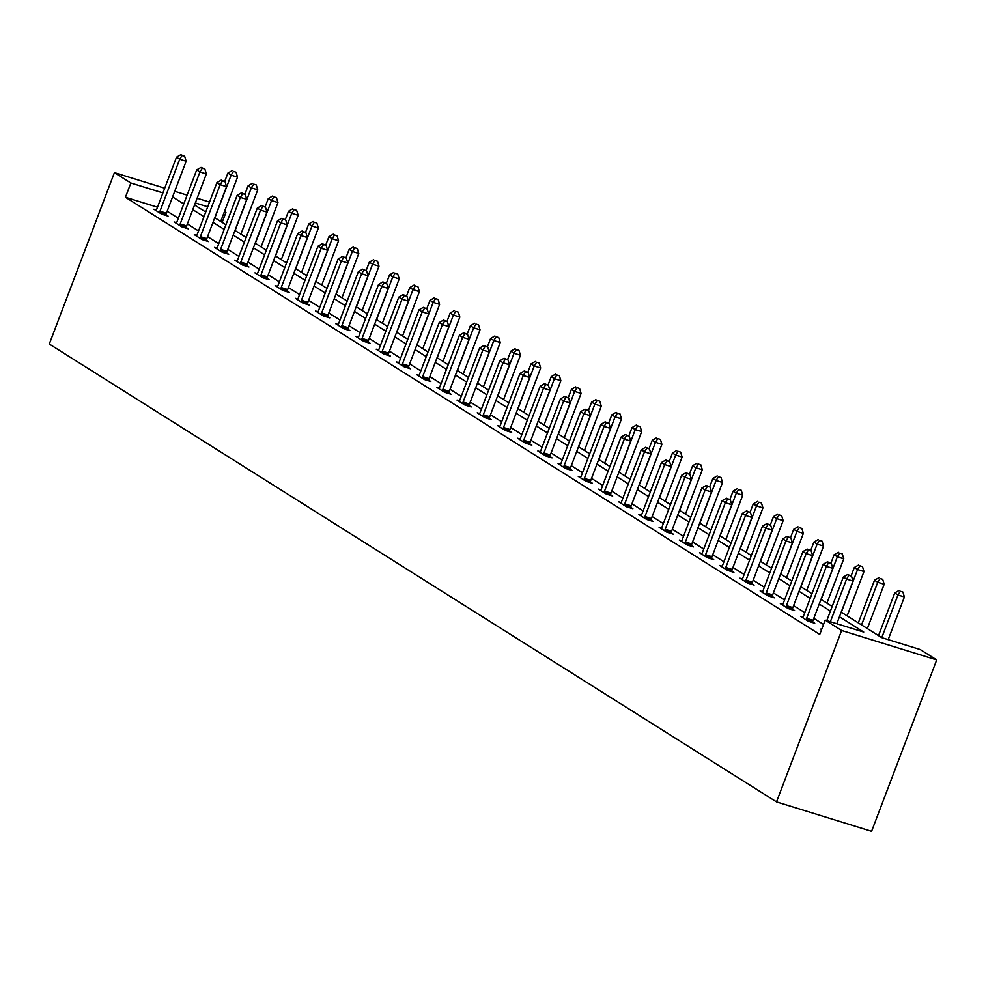 <?xml version="1.0" encoding="UTF-8"?>
<svg xmlns="http://www.w3.org/2000/svg" width="986" height="986" viewBox="0 0 986 986"><rect width="100%" height="100%" fill="white"/><g stroke="black" fill="none" stroke-linecap="round" stroke-linejoin="round"><path stroke-width="1.48" d="M841.206 612.121L881.706 637.622L920.246 649.552L936.7 659.917L871.587 831.309L776.512 801.889L49.3 344.04L114.413 172.636L130.855 183.002L125.432 197.274L819.748 634.417L825.171 620.132L863.724 632.063L839.443 616.768M197.126 198.235L209.513 202.081M224.488 211.509L225.93 212.421L224.327 211.928M222.158 222.38L225.93 212.421M823.532 624.458L813.807 618.333M804.773 612.651L793.594 605.614M784.573 599.919L773.394 592.894M764.36 587.2L753.181 580.162M744.147 574.481L732.98 567.443M723.946 561.761L712.767 554.724M703.733 549.029L692.566 542.004M683.532 536.31L672.353 529.272M663.319 523.591L652.14 516.553M643.118 510.871L631.94 503.834M622.905 498.14L611.727 491.114M602.692 485.42L591.526 478.383M582.492 472.701L571.313 465.663M562.279 459.981L551.112 452.944M542.078 447.25L530.899 440.212M521.865 434.53L510.686 427.493M501.664 421.811L490.486 414.773M481.451 409.091L470.273 402.054M461.238 396.36L450.072 389.322M441.038 383.64L429.859 376.603M420.825 370.921L409.658 363.883M400.624 358.201L389.445 351.164M380.411 345.47L369.232 338.432M360.21 332.75L349.032 325.713M339.997 320.031L328.819 312.993M319.797 307.312L308.618 300.274M299.584 294.58L288.405 287.542M279.371 281.86L268.204 274.823M259.17 269.141L247.991 262.103M238.957 256.422L227.791 249.384M218.756 243.69L207.578 236.652M198.543 230.97L187.365 223.933M178.343 218.251L167.164 211.214M157.489 207.196L125.432 197.274M156.355 210.006L153.915 209.242L161.679 214.135L168.101 216.119L166.005 214.8M176.568 222.725L174.115 221.961L181.892 226.854L188.314 228.851L186.218 227.532M196.769 235.444L194.328 234.693L202.093 239.586L208.514 241.57L206.419 240.251M216.982 248.164L214.529 247.412L222.306 252.305L228.727 254.289L226.632 252.971M237.182 260.896L234.742 260.131L242.507 265.024L248.94 267.009L246.833 265.69M257.395 273.615L254.943 272.851L262.72 277.744L269.141 279.741L267.046 278.422M277.608 286.334L275.156 285.583L282.933 290.476L289.354 292.46L287.259 291.141M297.809 299.054L295.356 298.302L303.133 303.195L309.555 305.179L307.459 303.861M318.022 311.786L315.569 311.021L323.346 315.914L329.768 317.899L327.672 316.58M338.223 324.505L335.782 323.741L343.547 328.634L349.968 330.63L347.873 329.312M358.436 337.224L355.983 336.472L363.76 341.366L370.181 343.35L368.086 342.031M378.636 349.944L376.196 349.192L383.961 354.085L390.394 356.069L388.287 354.75M398.849 362.675L396.397 361.911L404.174 366.804L410.595 368.801L408.5 367.47M419.062 375.395L416.61 374.631L424.374 379.524L430.808 381.52L428.713 380.202M439.263 388.114L436.81 387.362L444.587 392.255L451.009 394.24L448.913 392.921M459.476 400.834L457.023 400.082L464.8 404.975L471.222 406.959L469.126 405.64M479.677 413.565L477.236 412.801L485.001 417.694L491.422 419.691L489.327 418.36M499.89 426.285L497.437 425.521L505.214 430.414L511.635 432.41L509.54 431.092M520.09 439.004L517.65 438.252L525.415 443.145L531.848 445.13L529.741 443.811M540.303 451.724L537.851 450.972L545.628 455.865L552.049 457.849L549.954 456.53M560.504 464.455L558.064 463.691L565.828 468.584L572.262 470.581L570.167 469.25M580.717 477.175L578.264 476.411L586.041 481.304L592.463 483.3L590.367 481.981M600.93 489.894L598.477 489.142L606.254 494.035L612.676 496.02L610.58 494.701M621.131 502.613L618.69 501.862L626.455 506.755L632.876 508.739L630.781 507.42M641.344 515.345L638.891 514.581L646.668 519.474L653.089 521.471L650.994 520.14M661.544 528.065L659.104 527.3L666.869 532.206L673.29 534.19L671.195 532.871M681.757 540.784L679.305 540.032L687.082 544.925L693.503 546.91L691.408 545.591M701.958 553.503L699.518 552.752L707.282 557.645L713.716 559.629L711.621 558.31M722.171 566.235L719.718 565.471L727.495 570.364L733.917 572.361L731.822 571.03M742.384 578.955L739.931 578.19L747.708 583.096L754.13 585.08L752.035 583.761M762.585 591.674L760.144 590.922L767.909 595.815L774.33 597.799L772.235 596.481M782.798 604.393L780.345 603.642L788.122 608.535L794.543 610.519L792.448 609.2M802.998 617.125L800.558 616.361L808.323 621.254L814.744 623.251L812.649 621.919M821.671 629.364L820.759 629.093L821.572 629.598M825.171 620.132L841.625 630.485L776.512 801.889M841.625 630.485L936.7 659.917M194.562 205.002L205.741 212.039M214.763 217.733L225.942 224.759M234.976 230.453L246.155 237.49M255.189 243.172L266.356 250.21M275.39 255.892L286.569 262.929M295.603 268.623L306.769 275.649M315.803 281.343L326.982 288.38M336.016 294.062L347.195 301.1M356.217 306.782L367.396 313.819M376.43 319.513L387.609 326.539M396.631 332.233L407.81 339.27M416.844 344.952L428.023 351.99M437.057 357.671L448.223 364.709M457.257 370.403L468.436 377.428M477.47 383.123L488.637 390.16M497.671 395.842L508.85 402.88M517.884 408.561L529.063 415.599M538.085 421.293L549.264 428.318M558.298 434.013L569.477 441.05M578.511 446.732L589.677 453.77M598.712 459.451L609.89 466.489M618.925 472.183L630.091 479.221M639.125 484.902L650.304 491.94M659.338 497.622L670.517 504.659M679.539 510.341L690.718 517.379M699.752 523.073L710.931 530.111M719.965 535.792L731.131 542.83M740.166 548.512L751.344 555.549M760.379 561.231L771.545 568.269M780.579 573.963L791.758 581M800.792 586.682L811.971 593.72M820.993 599.402L832.172 606.439M207.726 206.789L195.339 202.956M187.118 195.142L174.719 191.309M164.711 188.203L114.413 172.636M162.924 192.923L130.855 183.002M830.409 611.086L819.23 604.048M810.196 598.366L799.03 591.329M789.996 585.647L778.817 578.609M769.783 572.915L758.604 565.878M749.582 560.196L738.403 553.158M729.369 547.476L718.19 540.439M709.168 534.757L697.989 527.72M688.955 522.025L677.776 514.988M668.742 509.306L657.576 502.268M648.542 496.587L637.363 489.549M628.328 483.855L617.162 476.83M608.128 471.135L596.949 464.098M587.915 458.416L576.736 451.378M567.714 445.697L556.535 438.659M547.501 432.965L536.322 425.94M527.288 420.246L516.122 413.208M507.087 407.526L495.909 400.489M486.874 394.807L475.708 387.769M466.674 382.075L455.495 375.05M446.461 369.356L435.282 362.318M426.26 356.636L415.081 349.599M406.047 343.917L394.868 336.879M385.834 331.185L374.668 324.16M365.633 318.466L354.455 311.428M345.42 305.746L334.254 298.709M325.22 293.027L314.041 285.989M305.007 280.295L293.828 273.27M284.806 267.576L273.627 260.538M264.593 254.856L253.414 247.819M244.38 242.137L233.214 235.099M224.179 229.405L213.001 222.38M203.966 216.686L192.8 209.648M183.766 203.966L172.587 196.929M159.978 211.226L166.4 213.21L186.157 161.223L179.723 159.227L159.978 211.226A3.081 1.491 -72.8 0 0 159.67 212.347L159.584 212.816M182.09 155.505L184.665 156.293L180.795 154.691L182.09 155.505L179.723 159.227L176.494 157.193L156.737 209.18A3.081 1.491 -72.8 0 1 156.244 210.191L156.01 210.56M166.4 213.21A3.081 1.491 -72.8 0 0 166.092 214.332L165.894 215.441M186.157 161.223L184.665 156.293M180.795 154.691L176.494 157.193M220.704 221.468L237.54 177.123L231.118 175.138L227.877 173.092L224.685 181.498M214.911 217.82L231.118 175.138L233.485 171.404L236.061 172.205L233.485 171.404M227.877 173.092L232.191 170.59M236.061 172.205L237.54 177.123M180.191 223.945L186.613 225.93L206.357 173.943L199.936 171.958L180.191 223.945A3.081 1.491 -72.8 0 0 179.871 225.067L179.797 225.535M202.303 168.224L204.866 169.025L201.008 167.41L202.303 168.224L199.936 171.958L196.695 169.912L176.95 221.912A3.081 1.491 -72.8 0 1 176.445 222.91L176.211 223.28M186.613 225.93A3.081 1.491 -72.8 0 0 186.292 227.063L186.107 228.16M206.357 173.943L204.866 169.025M201.008 167.41L196.695 169.912M200.392 236.665L206.814 238.661L226.57 186.662L220.149 184.678L200.392 236.665A3.081 1.491 -72.8 0 0 200.084 237.799L199.998 238.267M222.516 180.943L225.079 181.744L221.209 180.13L222.516 180.943L220.149 184.678L216.908 182.644L197.151 234.631A3.081 1.491 -72.8 0 1 196.658 235.642L196.424 236.011M206.814 238.661A3.081 1.491 -72.8 0 0 206.505 239.783L206.308 240.88M226.57 186.662L225.079 181.744M221.209 180.13L216.908 182.644M240.904 234.187L257.753 189.842L251.331 187.858L248.09 185.824L244.898 194.217M235.112 230.539L251.331 187.858L253.698 184.136L256.261 184.924L253.698 184.136M248.09 185.824L252.404 183.31M256.261 184.924L257.753 189.842M261.117 246.907L277.953 202.574L271.532 200.577L268.291 198.543L265.111 206.949M255.325 243.259L271.532 200.577L273.898 196.855L276.474 197.644L273.898 196.855M268.291 198.543L272.604 196.041M276.474 197.644L277.953 202.574M220.605 249.396L227.026 251.381L246.771 199.382L240.35 197.397L220.605 249.396A3.081 1.491 -72.8 0 0 220.285 250.518L220.211 250.986M242.716 193.675L245.292 194.464L241.422 192.849L242.716 193.675L240.35 197.397L237.108 195.364L217.364 247.35A3.081 1.491 -72.8 0 1 216.858 248.361L216.624 248.731M227.026 251.381A3.081 1.491 -72.8 0 0 226.718 252.502L226.521 253.612M246.771 199.382L245.292 194.464M241.422 192.849L237.108 195.364M240.806 262.116L247.227 264.1L266.984 212.113L260.563 210.117L240.806 262.116A3.081 1.491 -72.8 0 0 240.498 263.237L240.411 263.706M262.929 206.394L265.493 207.183L261.635 205.581L262.929 206.394L260.563 210.117L257.321 208.083L237.564 260.07A3.081 1.491 -72.8 0 1 237.071 261.08L236.837 261.45M247.227 264.1A3.081 1.491 -72.8 0 0 246.919 265.222L246.722 266.331M266.984 212.113L265.493 207.183M261.635 205.581L257.321 208.083M261.019 274.835L267.44 276.82L287.185 224.833L280.764 222.848L261.019 274.835A3.081 1.491 -72.8 0 0 260.711 275.957L260.624 276.425M283.13 219.114L285.706 219.915L281.836 218.3L283.13 219.114L280.764 222.848L277.522 220.802L257.777 272.802A3.081 1.491 -72.8 0 1 257.284 273.8L257.038 274.17M267.44 276.82A3.081 1.491 -72.8 0 0 267.132 277.953L266.935 279.05M287.185 224.833L285.706 219.915M281.836 218.3L277.522 220.802M281.318 259.626L298.166 215.293L291.745 213.309L288.504 211.263L285.311 219.668M275.525 255.978L291.745 213.309L294.111 209.574L296.675 210.375L294.111 209.574M288.504 211.263L292.817 208.761M296.675 210.375L298.166 215.293M301.531 272.358L318.379 228.012L311.946 226.028L308.717 223.995L305.524 232.388M295.738 268.71L311.946 226.028L314.312 222.294L316.888 223.095L314.312 222.294M308.717 223.995L313.018 221.48M316.888 223.095L318.379 228.012M321.744 285.077L338.58 240.744L332.159 238.748L328.917 236.714L325.725 245.107M315.951 281.429L332.159 238.748L334.525 235.025L337.089 235.814L334.525 235.025M328.917 236.714L333.231 234.2M337.089 235.814L338.58 240.744M281.22 287.555L287.653 289.551L307.398 237.552L300.976 235.568L281.22 287.555A3.081 1.491 -72.8 0 0 280.911 288.688L280.825 289.157M303.343 231.833L305.906 232.634L302.049 231.02L303.343 231.833L300.976 235.568L297.735 233.534L277.99 285.521A3.081 1.491 -72.8 0 1 277.485 286.532L277.251 286.901M287.653 289.551A3.081 1.491 -72.8 0 0 287.333 290.673L287.136 291.77M307.398 237.552L305.906 232.634M302.049 231.02L297.735 233.534M341.945 297.797L358.793 253.464L352.359 251.467L349.13 249.433L345.938 257.839M336.152 294.148L352.359 251.467L354.726 247.745L357.302 248.534L354.726 247.745M349.13 249.433L353.432 246.931M357.302 248.534L358.793 253.464M301.433 300.286L307.854 302.271L327.611 250.284L321.177 248.287L301.433 300.286A3.081 1.491 -72.8 0 0 301.124 301.408L301.038 301.876M323.544 244.565L326.12 245.354L322.249 243.739L323.544 244.565L321.177 248.287L317.948 246.254L298.191 298.24A3.081 1.491 -72.8 0 1 297.698 299.251L297.464 299.621M307.854 302.271A3.081 1.491 -72.8 0 0 307.546 303.392L307.349 304.501M327.611 250.284L326.12 245.354M322.249 243.739L317.948 246.254M362.158 310.516L378.994 266.183L372.572 264.199L369.331 262.153L366.139 270.558M356.365 306.868L372.572 264.199L374.939 260.464L377.515 261.265L374.939 260.464M369.331 262.153L373.645 259.651M377.515 261.265L378.994 266.183M321.646 313.006L328.067 314.99L347.811 263.003L341.39 261.007L321.646 313.006A3.081 1.491 -72.8 0 0 321.325 314.127L321.251 314.596M343.757 257.284L346.32 258.073L342.462 256.471L343.757 257.284L341.39 261.007L338.149 258.973L318.404 310.96A3.081 1.491 -72.8 0 1 317.899 311.97L317.665 312.34M328.067 314.99A3.081 1.491 -72.8 0 0 327.746 316.112L327.562 317.221M347.811 263.003L346.32 258.073M342.462 256.471L338.149 258.973M382.358 323.248L399.207 278.902L392.785 276.918L389.544 274.884L386.352 283.278M376.566 319.6L392.785 276.918L395.152 273.184L397.715 273.985L395.152 273.184M389.544 274.884L393.858 272.37M397.715 273.985L399.207 278.902M341.846 325.725L348.268 327.709L368.024 275.723L361.591 273.738L341.846 325.725A3.081 1.491 -72.8 0 0 341.538 326.847L341.452 327.315M363.957 270.004L366.533 270.805L362.663 269.19L363.957 270.004L361.591 273.738L358.362 271.692L338.605 323.691A3.081 1.491 -72.8 0 1 338.112 324.69L337.878 325.072M348.268 327.709A3.081 1.491 -72.8 0 0 347.959 328.843L347.762 329.94M368.024 275.723L366.533 270.805M362.663 269.19L358.362 271.692M402.571 335.967L419.407 291.634L412.986 289.637L409.745 287.604L406.565 295.997M396.779 332.319L412.986 289.637L415.352 285.915L417.928 286.704L415.352 285.915M409.745 287.604L414.058 285.09M417.928 286.704L419.407 291.634M362.059 338.445L368.481 340.441L388.225 288.442L381.804 286.458L362.059 338.445A3.081 1.491 -72.8 0 0 361.739 339.578L361.665 340.047M384.17 282.723L386.746 283.524L382.876 281.91L384.17 282.723L381.804 286.458L378.562 284.424L358.818 336.411A3.081 1.491 -72.8 0 1 358.312 337.422L358.078 337.791M368.481 340.441A3.081 1.491 -72.8 0 0 368.172 341.563L367.975 342.672M388.225 288.442L386.746 283.524M382.876 281.91L378.562 284.424M422.772 348.687L439.62 304.354L433.199 302.357L429.958 300.323L426.765 308.729M416.979 345.038L433.199 302.357L435.565 298.635L438.129 299.424L435.565 298.635M429.958 300.323L434.271 297.821M438.129 299.424L439.62 304.354M382.26 351.176L388.681 353.161L408.438 301.174L402.017 299.177L382.26 351.176A3.081 1.491 -72.8 0 0 381.952 352.298L381.865 352.766M404.383 295.455L406.947 296.244L403.089 294.641L404.383 295.455L402.017 299.177L398.775 297.143L379.018 349.13A3.081 1.491 -72.8 0 1 378.525 350.141L378.291 350.511M388.681 353.161A3.081 1.491 -72.8 0 0 388.373 354.282L388.176 355.391M408.438 301.174L406.947 296.244M403.089 294.641L398.775 297.143M442.985 361.406L459.833 317.073L453.4 315.089L450.171 313.043L446.978 321.448M437.192 357.758L453.4 315.089L455.766 311.354L458.342 312.155L455.766 311.354M450.171 313.043L454.472 310.541M458.342 312.155L459.833 317.073M402.473 363.896L408.894 365.88L428.639 313.893L422.218 311.896L402.473 363.896A3.081 1.491 -72.8 0 0 402.165 365.017L402.078 365.486M424.584 308.174L427.16 308.963L423.29 307.361L424.584 308.174L422.218 311.896L418.976 309.863L399.231 361.85A3.081 1.491 -72.8 0 1 398.738 362.86L398.492 363.23M408.894 365.88A3.081 1.491 -72.8 0 0 408.586 367.002L408.389 368.111M428.639 313.893L427.16 308.963M423.29 307.361L418.976 309.863M463.198 374.138L480.034 329.792L473.613 327.808L470.371 325.774L467.179 334.168M457.405 370.49L473.613 327.808L475.979 324.074L478.543 324.875L475.979 324.074M470.371 325.774L474.685 323.26M478.543 324.875L480.034 329.792M422.674 376.615L429.107 378.599L448.852 326.612L442.431 324.628L422.674 376.615A3.081 1.491 -72.8 0 0 422.365 377.737L422.279 378.205M444.797 320.894L447.361 321.695L443.503 320.08L444.797 320.894L442.431 324.628L439.189 322.582L419.444 374.581A3.081 1.491 -72.8 0 1 418.939 375.58L418.705 375.962M429.107 378.599A3.081 1.491 -72.8 0 0 428.787 379.733L428.59 380.83M448.852 326.612L447.361 321.695M443.503 320.08L439.189 322.582M483.399 386.857L500.247 342.524L493.813 340.527L490.584 338.494L487.392 346.887M477.606 383.209L493.813 340.527L496.18 336.805L498.756 337.594L496.18 336.805M490.584 338.494L494.886 335.992M498.756 337.594L500.247 342.524M442.887 389.334L449.308 391.331L469.065 339.332L462.631 337.348L442.887 389.334A3.081 1.491 -72.8 0 0 442.578 390.468L442.492 390.937M464.998 333.613L467.574 334.414L463.703 332.8L464.998 333.613L462.631 337.348L459.402 335.314L439.645 387.301A3.081 1.491 -72.8 0 1 439.152 388.311L438.918 388.681M449.308 391.331A3.081 1.491 -72.8 0 0 449 392.453L448.803 393.562M469.065 339.332L467.574 334.414M463.703 332.8L459.402 335.314M503.612 399.576L520.448 355.243L514.026 353.247L510.785 351.213L507.593 359.619M497.819 395.928L514.026 353.247L516.393 349.525L518.956 350.313L516.393 349.525M510.785 351.213L515.099 348.711M518.956 350.313L520.448 355.243M463.087 402.066L469.521 404.05L489.266 352.064L482.844 350.067L463.087 402.066A3.081 1.491 -72.8 0 0 462.779 403.188L462.693 403.656M485.211 346.345L487.774 347.134L483.916 345.531L485.211 346.345L482.844 350.067L479.603 348.033L459.858 400.02A3.081 1.491 -72.8 0 1 459.353 401.031L459.119 401.401M469.521 404.05A3.081 1.491 -72.8 0 0 469.2 405.172L469.016 406.281M489.266 352.064L487.774 347.134M483.916 345.531L479.603 348.033M523.812 412.296L540.661 367.963L534.239 365.979L530.998 363.933L527.806 372.338M518.02 408.648L534.239 365.979L536.606 362.244L539.169 363.045L536.606 362.244M530.998 363.933L535.299 361.431M539.169 363.045L540.661 367.963M483.3 414.786L489.722 416.77L509.479 364.783L503.045 362.786L483.3 414.786A3.081 1.491 -72.8 0 0 482.992 415.907L482.906 416.375M505.411 359.064L507.987 359.853L504.117 358.251L505.411 359.064L503.045 362.786L499.816 360.753L480.059 412.74A3.081 1.491 -72.8 0 1 479.566 413.75L479.332 414.12M489.722 416.77A3.081 1.491 -72.8 0 0 489.413 417.904L489.216 419.001M509.479 364.783L507.987 359.853M504.117 358.251L499.816 360.753M544.025 425.028L560.861 380.682L554.44 378.698L551.199 376.664L548.019 385.058M538.233 421.379L554.44 378.698L556.807 374.963L559.382 375.765L556.807 374.963M551.199 376.664L555.512 374.15M559.382 375.765L560.861 380.682M503.513 427.505L509.935 429.489L529.679 377.502L523.258 375.518L503.513 427.505A3.081 1.491 -72.8 0 0 503.193 428.627L503.119 429.095M525.624 371.784L528.2 372.585L524.33 370.97L525.624 371.784L523.258 375.518L520.016 373.472L500.272 425.471A3.081 1.491 -72.8 0 1 499.766 426.47L499.532 426.852M509.935 429.489A3.081 1.491 -72.8 0 0 509.626 430.623L509.429 431.72M529.679 377.502L528.2 372.585M524.33 370.97L520.016 373.472M564.226 437.747L581.074 393.414L574.653 391.417L571.412 389.384L568.219 397.777M558.433 434.099L574.653 391.417L577.02 387.695L579.583 388.484L577.02 387.695M571.412 389.384L575.725 386.882M579.583 388.484L581.074 393.414M523.714 440.224L530.135 442.221L549.892 390.222L543.471 388.237L523.714 440.224A3.081 1.491 -72.8 0 0 523.406 441.358L523.319 441.827M545.837 384.503L548.401 385.304L544.531 383.69L545.837 384.503L543.471 388.237L540.229 386.204L520.472 438.191A3.081 1.491 -72.8 0 1 519.979 439.201L519.745 439.571M530.135 442.221A3.081 1.491 -72.8 0 0 529.827 443.343L529.63 444.452M549.892 390.222L548.401 385.304M544.531 383.69L540.229 386.204M584.439 450.466L601.275 406.133L594.854 404.149L591.625 402.103L588.432 410.509M578.646 446.818L594.854 404.149L597.22 400.415L599.796 401.203L597.22 400.415M591.625 402.103L595.926 399.601M599.796 401.203L601.275 406.133M543.927 452.956L550.348 454.94L570.093 402.954L563.672 400.957L543.927 452.956A3.081 1.491 -72.8 0 0 543.606 454.078L543.532 454.546M566.038 397.235L568.614 398.024L564.744 396.421L566.038 397.235L563.672 400.957L560.43 398.923L540.685 450.91A3.081 1.491 -72.8 0 1 540.192 451.921L539.946 452.291M550.348 454.94A3.081 1.491 -72.8 0 0 550.04 456.062L549.843 457.171M570.093 402.954L568.614 398.024M564.744 396.421L560.43 398.923M604.652 463.186L621.488 418.853L615.067 416.868L611.825 414.823L608.633 423.228M598.847 459.55L615.067 416.868L617.433 413.134L619.997 413.935L617.433 413.134M611.825 414.823L616.139 412.321M619.997 413.935L621.488 418.853M564.128 465.675L570.561 467.66L590.306 415.673L583.885 413.689L564.128 465.675A3.081 1.491 -72.8 0 0 563.819 466.797L563.733 467.265M586.251 409.954L588.815 410.743L584.957 409.141L586.251 409.954L583.885 413.689L580.643 411.643L560.898 463.63A3.081 1.491 -72.8 0 1 560.393 464.64L560.159 465.01M570.561 467.66A3.081 1.491 -72.8 0 0 570.241 468.794L570.044 469.891M590.306 415.673L588.815 410.743M584.957 409.141L580.643 411.643M624.853 475.918L641.701 431.572L635.267 429.588L632.038 427.554L628.846 435.948M619.06 472.269L635.267 429.588L637.634 425.853L640.21 426.655L637.634 425.853M632.038 427.554L636.34 425.04M640.21 426.655L641.701 431.572M584.341 478.395L590.762 480.379L610.519 428.392L604.085 426.408L584.341 478.395A3.081 1.491 -72.8 0 0 584.032 479.516L583.946 479.985M606.452 422.674L609.028 423.475L605.157 421.86L606.452 422.674L604.085 426.408L600.856 424.362L581.099 476.361A3.081 1.491 -72.8 0 1 580.606 477.36L580.372 477.742M590.762 480.379A3.081 1.491 -72.8 0 0 590.454 481.513L590.257 482.61M610.519 428.392L609.028 423.475M605.157 421.86L600.856 424.362M645.066 488.637L661.902 444.304L655.48 442.307L652.239 440.274L649.047 448.667M639.273 484.989L655.48 442.307L657.847 438.585L660.41 439.374L657.847 438.585M652.239 440.274L656.553 437.772M660.41 439.374L661.902 444.304M604.541 491.114L610.975 493.111L630.72 441.112L624.298 439.127L604.541 491.114A3.081 1.491 -72.8 0 0 604.233 492.248L604.147 492.717M626.665 435.393L629.228 436.194L625.37 434.579L626.665 435.393L624.298 439.127L621.057 437.094L601.312 489.081A3.081 1.491 -72.8 0 1 600.807 490.091L600.573 490.461M610.975 493.111A3.081 1.491 -72.8 0 0 610.654 494.232L610.47 495.342M630.72 441.112L629.228 436.194M625.37 434.579L621.057 437.094M665.267 501.356L682.115 457.023L675.693 455.039L672.452 452.993L669.26 461.399M659.474 497.708L675.693 455.039L678.06 451.305L680.623 452.106L678.06 451.305M672.452 452.993L676.753 450.491M680.623 452.106L682.115 457.023M624.754 503.846L631.176 505.83L650.933 453.843L644.499 451.847L624.754 503.846A3.081 1.491 -72.8 0 0 624.446 504.968L624.36 505.436M646.865 448.125L649.441 448.913L645.571 447.311L646.865 448.125L644.499 451.847L641.27 449.813L621.513 501.8A3.081 1.491 -72.8 0 1 621.02 502.811L620.786 503.18M631.176 505.83A3.081 1.491 -72.8 0 0 630.867 506.952L630.67 508.061M650.933 453.843L649.441 448.913M645.571 447.311L641.27 449.813M685.48 514.076L702.315 469.743L695.894 467.758L692.653 465.712L689.46 474.118M679.687 510.44L695.894 467.758L698.261 464.024L700.836 464.825L698.261 464.024M692.653 465.712L696.966 463.21M700.836 464.825L702.315 469.743M644.967 516.565L651.389 518.55L671.133 466.563L664.712 464.579L644.967 516.565A3.081 1.491 -72.8 0 0 644.647 517.687L644.573 518.155M667.078 460.844L669.642 461.645L665.784 460.031L667.078 460.844L664.712 464.579L661.47 462.533L641.726 514.519A3.081 1.491 -72.8 0 1 641.22 515.53L640.986 515.9M651.389 518.55A3.081 1.491 -72.8 0 0 651.08 519.684L650.883 520.781M671.133 466.563L669.642 461.645M665.784 460.031L661.47 462.533M705.68 526.807L722.528 482.462L716.107 480.478L712.866 478.444L709.673 486.837M699.887 523.159L716.107 480.478L718.474 476.743L721.037 477.544L718.474 476.743M712.866 478.444L717.179 475.93M721.037 477.544L722.528 482.462M665.168 529.285L671.589 531.269L691.346 479.282L684.925 477.298L665.168 529.285A3.081 1.491 -72.8 0 0 664.86 530.406L664.774 530.875M687.291 473.563L689.855 474.365L685.985 472.75L687.291 473.563L684.925 477.298L681.683 475.252L661.926 527.251A3.081 1.491 -72.8 0 1 661.433 528.25L661.199 528.632M671.589 531.269A3.081 1.491 -72.8 0 0 671.281 532.403L671.084 533.5M691.346 479.282L689.855 474.365M685.985 472.75L681.683 475.252M725.893 539.527L742.729 495.194L736.308 493.197L733.079 491.164L729.887 499.557M720.1 535.879L736.308 493.197L738.674 489.475L741.25 490.264L738.674 489.475M733.079 491.164L737.38 488.662M741.25 490.264L742.729 495.194M685.381 542.004L691.802 544.001L711.547 492.002L705.126 490.017L685.381 542.004A3.081 1.491 -72.8 0 0 685.06 543.138L684.987 543.606M707.492 486.283L710.068 487.084L706.198 485.469L707.492 486.283L705.126 490.017L701.884 487.984L682.139 539.971A3.081 1.491 -72.8 0 1 681.634 540.981L681.4 541.351M691.802 544.001A3.081 1.491 -72.8 0 0 691.494 545.122L691.297 546.232M711.547 492.002L710.068 487.084M706.198 485.469L701.884 487.984M746.106 552.246L762.942 507.913L756.521 505.929L753.279 503.883L750.087 512.289M740.301 548.598L756.521 505.929L758.887 502.194L761.451 502.996L758.887 502.194M753.279 503.883L757.593 501.381M761.451 502.996L762.942 507.913M705.582 554.736L712.003 556.72L731.76 504.733L725.339 502.737L705.582 554.736A3.081 1.491 -72.8 0 0 705.273 555.857L705.187 556.326M727.705 499.015L730.269 499.803L726.411 498.201L727.705 499.015L725.339 502.737L722.097 500.703L702.352 552.69A3.081 1.491 -72.8 0 1 701.847 553.701L701.613 554.07M712.003 556.72A3.081 1.491 -72.8 0 0 711.695 557.842L711.498 558.951M731.76 504.733L730.269 499.803M726.411 498.201L722.097 500.703M766.307 564.978L783.155 520.633L776.721 518.648L773.492 516.602L770.3 525.008M760.514 561.33L776.721 518.648L779.088 514.914L781.664 515.715L779.088 514.914M773.492 516.602L777.794 514.1M781.664 515.715L783.155 520.633M725.795 567.455L732.216 569.44L751.961 517.453L745.539 515.468L725.795 567.455A3.081 1.491 -72.8 0 0 725.486 568.577L725.4 569.045M747.906 511.734L750.482 512.535L746.612 510.921L747.906 511.734L745.539 515.468L742.31 513.423L722.553 565.422A3.081 1.491 -72.8 0 1 722.06 566.42L721.826 566.79M732.216 569.44A3.081 1.491 -72.8 0 0 731.908 570.574L731.711 571.67M751.961 517.453L750.482 512.535M746.612 510.921L742.31 513.423M786.52 577.697L803.356 533.352L796.934 531.368L793.693 529.334L790.501 537.727M780.727 574.049L796.934 531.368L799.301 527.646L801.865 528.434L799.301 527.646M793.693 529.334L798.007 526.82M801.865 528.434L803.356 533.352M745.995 580.175L752.429 582.171L772.174 530.172L765.752 528.188L745.995 580.175A3.081 1.491 -72.8 0 0 745.687 581.309L745.601 581.765M768.119 524.453L770.682 525.255L766.825 523.64L768.119 524.453L765.752 528.188L762.511 526.142L742.766 578.141A3.081 1.491 -72.8 0 1 742.261 579.152L742.027 579.521M752.429 582.171A3.081 1.491 -72.8 0 0 752.108 583.293L751.924 584.39M772.174 530.172L770.682 525.255M766.825 523.64L762.511 526.142M806.721 590.417L823.569 546.084L817.147 544.087L813.906 542.053L810.714 550.447M800.928 586.769L817.147 544.087L819.514 540.365L822.077 541.154L819.514 540.365M813.906 542.053L818.207 539.552M822.077 541.154L823.569 546.084M766.208 592.894L772.63 594.891L792.387 542.892L785.953 540.907L766.208 592.894A3.081 1.491 -72.8 0 0 765.9 594.028L765.814 594.496M788.319 537.185L790.895 537.974L787.025 536.359L788.319 537.185L785.953 540.907L782.724 538.874L762.967 590.86A3.081 1.491 -72.8 0 1 762.474 591.871L762.24 592.241M772.63 594.891A3.081 1.491 -72.8 0 0 772.321 596.012L772.124 597.122M792.387 542.892L790.895 537.974M787.025 536.359L782.724 538.874M826.934 603.136L843.769 558.803L837.348 556.819L834.107 554.773L830.915 563.179M821.141 599.488L837.348 556.819L839.715 553.084L842.29 553.885L839.715 553.084M834.107 554.773L838.42 552.271M842.29 553.885L843.769 558.803M786.421 605.626L792.843 607.61L812.587 555.623L806.166 553.627L786.421 605.626A3.081 1.491 -72.8 0 0 786.101 606.747L786.027 607.216M808.532 549.905L811.096 550.693L807.238 549.091L808.532 549.905L806.166 553.627L802.924 551.593L783.18 603.58A3.081 1.491 -72.8 0 1 782.674 604.591L782.44 604.96M792.843 607.61A3.081 1.491 -72.8 0 0 792.522 608.732L792.337 609.841M812.587 555.623L811.096 550.693M807.238 549.091L802.924 551.593M847.134 615.868L863.982 571.523L857.561 569.538L854.32 567.492L851.128 575.898M841.341 612.22L857.561 569.538L859.928 565.804L862.491 566.605L859.928 565.804M854.32 567.492L858.633 564.99M862.491 566.605L863.982 571.523M806.622 618.345L813.043 620.33L832.8 568.343L826.379 566.358L806.622 618.345A3.081 1.491 -72.8 0 0 806.314 619.467L806.228 619.935M828.745 562.624L831.309 563.425L827.439 561.81L828.745 562.624L826.379 566.358L823.137 564.312L803.38 616.312A3.081 1.491 -72.8 0 1 802.887 617.31L802.653 617.68M813.043 620.33A3.081 1.491 -72.8 0 0 812.735 621.463L812.538 622.56M832.8 568.343L831.309 563.425M827.439 561.81L823.137 564.312M867.347 628.587L884.183 584.242L877.762 582.258L874.52 580.224L858.313 622.893M861.554 624.939L877.762 582.258L880.128 578.535L882.704 579.324L880.128 578.535M874.52 580.224L878.834 577.71M882.704 579.324L884.183 584.242M836.794 623.731L853.001 581.062L846.58 579.078L830.372 621.735M848.946 575.343L851.522 576.144L847.652 574.53L848.946 575.343L846.58 579.078L843.338 577.032L826.786 620.625M853.001 581.062L851.522 576.144M847.652 574.53L843.338 577.032M888.189 639.631L904.396 596.974L897.975 594.977L894.733 592.943L878.526 635.625M881.767 637.646L897.975 594.977L900.341 591.255L902.905 592.044L900.341 591.255M894.733 592.943L899.047 590.441M902.905 592.044L904.396 596.974M159.67 212.347L166.092 214.332M179.871 225.067L186.292 227.063M200.084 237.799L206.505 239.783M220.285 250.518L226.718 252.502M240.498 263.237L246.919 265.222M260.711 275.957L267.132 277.953M280.911 288.688L287.333 290.673M301.124 301.408L307.546 303.392M321.325 314.127L327.746 316.112M341.538 326.847L347.959 328.843M361.739 339.578L368.172 341.563M381.952 352.298L388.373 354.282M402.165 365.017L408.586 367.002M422.365 377.737L428.787 379.733M442.578 390.468L449 392.453M462.779 403.188L469.2 405.172M482.992 415.907L489.413 417.904M503.193 428.627L509.626 430.623M523.406 441.358L529.827 443.343M543.606 454.078L550.04 456.062M563.819 466.797L570.241 468.794M584.032 479.516L590.454 481.513M604.233 492.248L610.654 494.232M624.446 504.968L630.867 506.952M644.647 517.687L651.08 519.684M664.86 530.406L671.281 532.403M685.06 543.138L691.494 545.122M705.273 555.857L711.695 557.842M725.486 568.577L731.908 570.574M745.687 581.309L752.108 583.293M765.9 594.028L772.321 596.012M786.101 606.747L792.522 608.732M806.314 619.467L812.735 621.463"/></g></svg>
